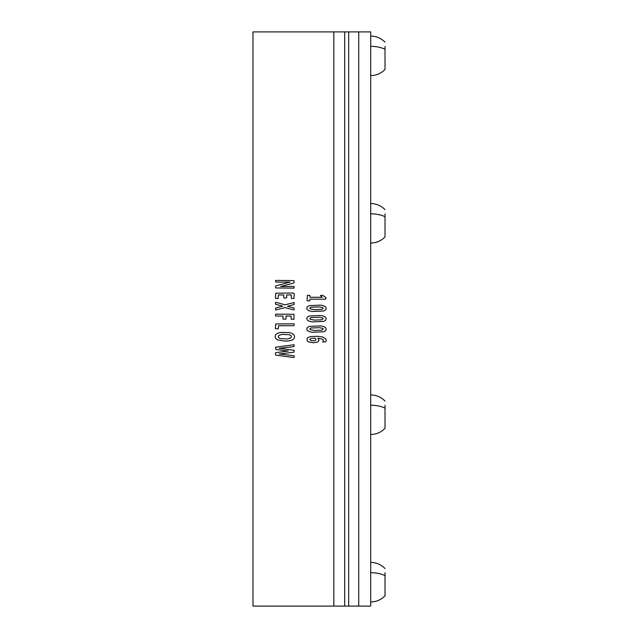 <?xml version="1.0" encoding="UTF-8"?>
<svg xmlns="http://www.w3.org/2000/svg" width="638" height="638" viewBox="0 0 638 638"><rect width="100%" height="100%" fill="white"/><g stroke="black" fill="none" stroke-linecap="round" stroke-linejoin="round"><path stroke-width="0.96" d="M280.202 338.595L287.555 339.009L290.976 337.861L291.454 336.704L290.912 335.524L289.5 334.759L282.14 334.344L278.702 335.476L278.248 336.649L278.774 337.829L280.202 338.595M285.058 341.131L277.721 339.974L275.76 338.547L275.09 336.593L275.656 334.671L277.418 333.315L280.417 332.494L288.831 332.51L291.949 333.379L293.911 334.798L294.596 336.768L294.03 338.65L292.284 340.014L289.301 340.844L285.058 341.131M333.834 606.1L252.983 606.1L252.983 31.9L333.834 31.9L333.834 606.1L344.695 606.1L344.695 31.9L333.834 31.9M309.693 300.937L307.077 300.729L307.38 295.322L309.94 295.41L310.028 297.284L322.286 297.284L320.412 295.49L322.756 295.266L326.002 297.739L325.595 299.19L310.028 299.19L309.693 300.937M323.673 311.017L312.492 311.496L309.39 310.897L307.42 309.829L306.742 308.218L307.396 306.623L309.302 305.618L320.483 305.131L323.594 305.722L325.563 306.798L326.249 308.401L325.579 310.004L323.673 311.017M323.673 321.4L312.492 321.879L309.39 321.281L307.42 320.212L306.742 318.601L307.396 316.998L309.302 315.993L320.483 315.507L323.594 316.105L325.563 317.174L326.249 318.785L325.579 320.388L323.673 321.4M323.673 331.784L312.492 332.262L309.39 331.664L307.42 330.596L306.742 328.985L307.396 327.382L309.302 326.377L320.483 325.89L323.594 326.489L325.563 327.557L326.249 329.168L325.579 330.771L323.673 331.784M317.421 342.143L313.362 342.773L308.617 341.92L307.237 340.875L307.045 338.307L307.891 337.462L311.065 336.513L318.067 336.338L322.653 336.992L325.763 338.802L326.233 340.317L325.763 341.801L322.78 342.056L323.306 340.293L322.868 339.296L317.844 338.14L318.936 340.094L318.545 341.314L317.421 342.143M293.959 288.121L275.728 287.945L275.393 286.629L275.863 285.84L290.059 282.084L275.967 282.124L275.385 280.832L275.967 280.401L293.911 280.6L294.158 282.586L293.241 283.2L280.624 286.47L293.695 286.438L294.277 286.893L293.959 288.121M278.088 298.536L275.425 298.329L275.704 293.193L293.057 293.033L294.262 293.6L293.927 298.504L291.335 298.417L291.263 294.939L286.661 294.939L286.661 297.786L285.194 298.066L283.735 297.786L283.735 294.939L278.423 294.939L278.088 298.536M292.818 309.685L285.138 307.596L275.584 309.948L275.64 307.987L282.73 306.128L275.64 304.278L275.385 302.683L276.055 302.38L285.09 304.812L294.118 302.579L294.046 304.549L287.523 306.296L294.046 307.987L294.118 309.813L292.818 309.685M293.911 319.343L291.135 319.136L291.135 316.065L286.063 316.065L285.991 319.064L283.822 319.215L282.993 318.952L282.993 316.065L275.704 316.017L275.385 314.638L275.975 314.143L293.974 314.303L293.911 319.343M278.232 328.905L275.425 328.682L275.704 323.968L293.743 323.809L294.309 324.303L293.743 325.723L278.583 325.723L278.232 328.905M293.639 357.511L275.831 355.159L275.337 353.93L275.831 352.654L288.336 351.036L275.847 349.504L275.512 347.2L294.118 344.751L293.99 346.617L279.141 348.324L294.174 350.278L293.927 352.152L279.141 354.01L293.911 355.733L294.309 357.184L293.639 357.511M311.671 340.812L315.244 340.62L315.954 339.256L315.052 338.18L310.802 338.515L309.677 339.552L311.671 340.812M314.351 320.101L321.807 319.79L323.219 318.705L322.796 317.995L319.494 317.325L311.177 317.58L310.084 318.027L309.956 319.175L314.351 320.101M314.351 330.484L321.807 330.173L323.219 329.088L322.796 328.371L319.494 327.701L311.177 327.964L310.084 328.411L309.956 329.559L314.351 330.484M314.351 309.725L321.807 309.406L323.219 308.321L322.796 307.612L319.494 306.942L311.177 307.205L310.084 307.644L309.956 308.8L314.351 309.725M325.332 297.101L325.851 297.507M321.074 296.184L320.611 295.769M344.695 31.9L348.683 31.9L348.683 606.1L344.695 606.1M348.683 32.466L348.683 605.534L348.834 606.1L358.723 606.1L358.723 31.9L348.834 31.9L348.683 32.466M358.723 31.9L370.694 31.9L370.694 606.1L358.723 606.1M370.694 75.603C376.348 75.499 381.117 73.45 385.017 69.47L385.017 46.407M370.694 434.478C376.348 434.374 381.117 432.325 385.017 428.345L385.017 405.282M370.694 601.953C376.348 601.849 381.117 599.8 385.017 595.82L385.017 572.757M370.694 243.078C376.348 242.974 381.117 240.925 385.017 236.945L385.017 213.882M385.017 49.285A19.778 9.482 180 0 0 370.694 46.343M385.017 408.161A19.778 9.482 180 0 0 370.694 405.218M385.017 575.635A19.778 9.482 180 0 0 370.694 572.693M385.017 216.761A19.778 9.482 180 0 0 370.694 213.818M385.017 42.18C381.117 38.2 376.348 36.151 370.694 36.047M385.017 401.055C381.117 397.075 376.348 395.026 370.694 394.922M385.017 568.53C381.117 564.55 376.348 562.501 370.694 562.397M385.017 209.655C381.117 205.675 376.348 203.626 370.694 203.522"/></g></svg>
